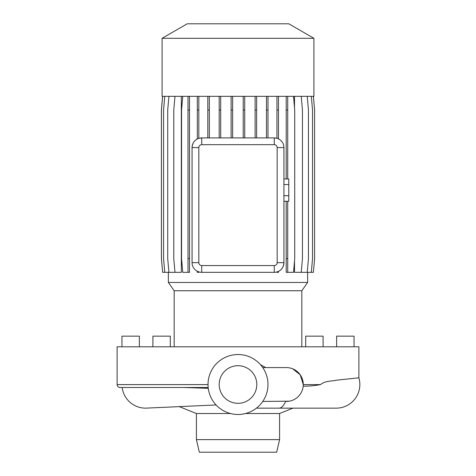 <?xml version="1.0" encoding="UTF-8"?>
<svg xmlns="http://www.w3.org/2000/svg" width="476" height="476" viewBox="0 0 476 476"><rect width="100%" height="100%" fill="white"/><g stroke="black" fill="none" stroke-linecap="round" stroke-linejoin="round"><path stroke-width="0.71" d="M276.681 452.2L199.319 452.2L196.415 439.628L279.585 439.628L276.681 452.2M279.585 439.628L279.585 413.519L245.551 413.519M230.449 413.519L196.415 413.519L196.415 439.628M279.585 413.519L292.948 408.152M196.415 413.519L179.268 406.629M303.188 386.203C309.418 386.179 315.177 385.643 320.479 384.602C325.554 380.479 331.915 381.401 336.443 380.199L358.88 377.813L358.88 346.79L117.12 346.79L117.12 384.602C117.292 386.363 118.256 387.333 120.023 387.506L208.173 387.506M260.509 364.705L265.792 367.585M320.479 384.602L303.277 384.602L300.213 374.796L292.645 368.799M313.91 38.306L288.789 23.8L187.211 23.8L162.09 38.306L162.09 96.331L313.91 96.331L313.91 38.306L162.09 38.306M301.826 290.747L174.174 290.747L168.367 282.452L307.633 282.452L301.826 290.747L301.826 346.79M174.174 290.747L174.174 346.79M238 414.483A29.976 29.976 0 0 0 267.976 384.507A29.976 29.976 0 0 0 238 354.531A29.976 29.976 0 0 0 208.024 384.507A29.976 29.976 0 0 0 238 414.483M238 365.699A18.808 18.808 0 0 0 219.192 384.507A18.808 18.808 0 0 0 238 403.315A18.808 18.808 0 0 0 256.808 384.507A18.808 18.808 0 0 0 238 365.699M285.576 401.429A23.645 9.449 -90 0 1 278.978 408.152L336.205 408.152A23.645 23.645 0 0 0 358.88 377.813M262.746 401.429L289.289 401.173M146.721 408.122A23.645 23.645 0 0 1 122.148 387.506A23.645 23.645 -90 0 0 146.721 408.122M168.367 272.332L168.367 282.452M307.633 272.332L307.633 282.452M307.24 96.331L308.442 110.039L308.442 258.623L307.24 272.332L294.507 272.332L294.507 261.044M294.507 107.612L294.507 96.331M278.46 271.374L278.46 272.332L276.943 272.332L276.943 271.951L278.46 271.374C281.75 269.832 283.577 266.929 283.934 262.657A9.669 9.669 0 0 1 274.265 272.332L275.616 272.236M200.265 272.218L201.735 272.332A9.669 9.669 0 0 1 192.066 262.657L192.09 263.377M197.308 96.331L197.308 138.986C194.154 140.551 192.405 143.419 192.066 147.584A9.669 9.669 0 0 1 201.735 137.909L274.265 137.909A9.669 9.669 0 0 1 283.934 147.584L283.934 262.657L277.163 262.657L277.163 147.584A2.898 2.898 0 0 0 274.265 144.68L201.735 144.68A2.898 2.898 0 0 0 198.837 147.584L198.837 262.657A2.898 2.898 0 0 0 201.735 265.56L274.265 265.56A2.898 2.898 0 0 0 277.163 262.657M168.92 96.331L167.719 110.039L167.719 258.623L168.92 272.332L181.326 272.332L181.326 96.331M201.735 144.68L201.735 137.909L198.825 138.361L198.825 110.039L197.308 110.039M276.943 96.331L276.943 138.29L274.265 137.909L274.265 144.68M198.825 271.885L197.308 271.26L197.308 272.332L198.825 272.332L198.825 271.885M208.268 388.321L183.897 387.506M323.097 346.79L323.097 336.157L305.693 336.157L305.693 346.79M354.043 346.79L354.043 336.157L336.639 336.157L336.639 346.79M198.837 262.657L192.066 262.657L192.066 147.584L198.837 147.584M274.265 265.56L274.265 272.332L201.735 272.332L201.735 265.56M283.934 178.964L288.771 178.964L288.771 201.3L283.934 201.3M288.771 195.713L283.934 195.713M288.771 184.545L283.934 184.545M170.307 346.79L170.307 336.157L152.903 336.157L152.903 346.79M139.361 346.79L139.361 336.157L121.957 336.157L121.957 346.79M189.519 96.331L189.519 272.332L182.754 272.332L181.558 258.623L181.558 110.039L182.754 96.331M188.002 96.331L188.002 272.332M189.519 110.039L188.002 110.039M189.519 258.623L188.002 258.623M256.629 96.331L256.629 110.039L255.112 110.039L255.112 137.909M256.629 110.039L256.629 137.909M255.112 96.331L255.112 110.039M198.825 96.331L198.825 110.039M232.627 96.331L232.627 110.039L231.11 110.039L231.11 137.909M232.627 110.039L232.627 137.909M231.11 96.331L231.11 110.039M301.243 96.331L302.444 110.039L302.444 258.623L301.243 272.332M162.643 96.331L161.441 110.039L161.441 258.623L162.643 272.332L168.92 272.332M244.724 96.331L244.724 110.039L243.206 110.039L243.206 137.909M244.724 110.039L244.724 137.909M243.206 96.331L243.206 110.039M286.201 201.3L286.201 272.332L293.519 272.332L294.715 258.623L294.715 110.039L293.519 96.331M286.201 96.331L286.201 178.964M287.724 96.331L287.724 110.039L286.201 110.039M287.724 201.3L287.724 258.623L286.201 258.623M287.724 110.039L287.724 178.964M287.724 258.623L287.724 272.332M313.392 96.331L314.594 110.039L314.594 258.623L313.392 272.332L307.24 272.332M278.46 96.331L278.46 138.867M278.46 110.039L276.943 110.039M164.767 96.331L163.565 110.039L163.565 258.623L164.767 272.332M220.709 96.331L220.709 110.039L219.192 110.039L219.192 137.909M220.709 110.039L220.709 137.909M219.192 96.331L219.192 110.039M311.334 96.331L312.53 110.039L312.53 258.623L311.334 272.332M267.988 96.331L267.988 110.039L266.471 110.039L266.471 137.909M267.988 110.039L267.988 137.909M266.471 96.331L266.471 110.039M174.978 96.331L173.776 110.039L173.776 258.623L174.978 272.332M162.608 96.331L161.406 110.039L161.406 258.623L162.643 272.332M209.333 96.331L209.333 110.039L207.81 110.039L207.81 137.909M209.333 110.039L209.333 137.909M207.81 96.331L207.81 110.039M286.35 401.429A16.922 16.922 0 0 0 303.277 384.507A16.922 16.922 0 0 0 286.35 367.585L262.746 367.585M208.024 384.602L117.12 384.602M277.163 147.584L283.934 147.584M278.978 408.152L256.427 408.152M141.824 407.849L142.895 407.997M216.08 404.957L145.596 408.152"/></g></svg>
